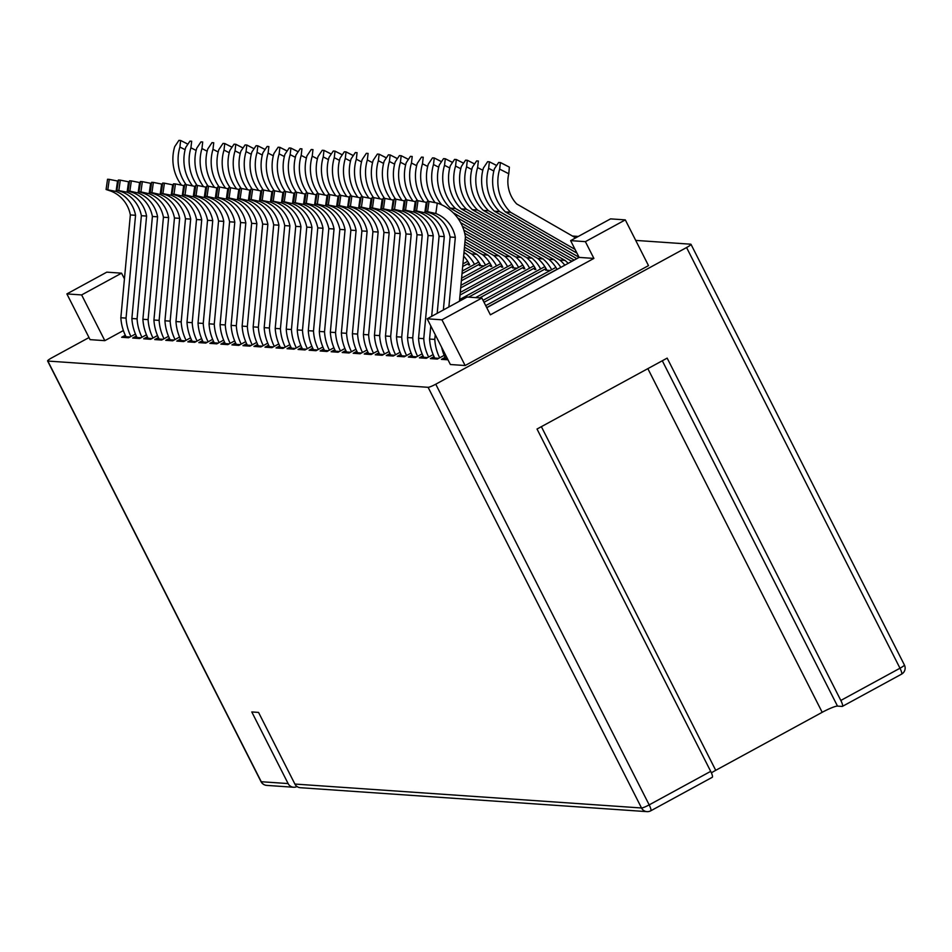 <?xml version="1.0" encoding="UTF-8"?>
<svg xmlns="http://www.w3.org/2000/svg" width="952" height="952" viewBox="0 0 952 952"><rect width="100%" height="100%" fill="white"/><g stroke="black" fill="none" stroke-linecap="round" stroke-linejoin="round"><path stroke-width="1.43" d="M710.692 771.358A6.902 1.476 61.4 0 1 712.263 777.296L650.74 810.818A6.902 6.902 0 0 1 646.967 811.639L300.332 787.709A6.902 6.676 -86.1 0 1 294.894 784.055L641.529 807.986A6.902 6.676 93.9 0 0 650.537 810.854A6.902 1.476 61.4 0 0 650.74 810.818A6.902 1.476 61.4 0 0 649.181 804.88L710.692 771.358L537.023 429.031L667.162 358.119L840.83 700.446L899.985 668.221L686.571 247.544A6.902 0.916 -26.9 0 0 690.985 244.307A6.902 0.916 -26.9 0 0 690.747 244.2L635.722 240.404M89.012 337.555L52.015 357.714A6.902 0.916 -26.9 0 0 47.6 360.951A6.902 0.916 -26.9 0 0 47.838 361.058L428.102 387.309A6.902 0.916 -26.9 0 0 435.754 384.203L686.571 247.544M662.306 360.772L837.498 706.098L842.187 706.432A6.902 1.476 -118.6 0 0 842.401 706.384A6.902 1.476 -118.6 0 0 840.83 700.446M837.498 706.098A13.792 1.833 -26.9 0 0 822.195 712.31L715.726 770.323A13.792 1.833 -26.9 0 0 711.406 772.846M610.553 218.877L570.617 240.63L585.385 241.653L625.309 219.888L610.553 218.877M294.894 784.055L258.551 712.417L251.78 711.941L288.123 783.579A6.902 6.676 93.9 0 0 297.012 786.519M578.316 236.441L572.438 236.036M146.465 334.783L139.623 338.519L132.673 338.043L136.338 336.044M157.496 335.544L150.642 339.281L143.692 338.805L147.358 336.806M168.516 336.306L161.673 340.042L154.724 339.567L158.389 337.567M179.547 337.067L172.693 340.804L165.755 340.328L169.42 338.329M190.578 337.829L183.724 341.566L176.775 341.09L180.44 339.09M201.598 338.591L194.744 342.327L187.806 341.851L191.471 339.852M212.629 339.352L205.775 343.089L198.825 342.613L202.49 340.614M223.649 340.114L216.806 343.85L209.856 343.375L213.522 341.375M234.68 340.875L227.825 344.612L220.876 344.136L224.541 342.137M245.699 341.637L238.857 345.374L231.907 344.898L235.572 342.898M256.731 342.399L249.876 346.135L242.939 345.659L246.604 343.66M267.762 343.16L260.907 346.897L253.958 346.421L257.623 344.422M278.781 343.922L271.927 347.658L264.989 347.171L268.654 345.183M289.813 344.683L282.958 348.42L276.009 347.932L279.674 345.945M300.832 345.445L293.978 349.182L287.04 348.694L290.705 346.707M467.682 261.3L462.922 263.894M311.863 346.207L305.009 349.943L298.059 349.455L301.724 347.468M478.713 262.062L462.255 271.034M322.883 346.968L316.04 350.705L309.091 350.217L312.756 348.23M468.812 263.192L462.672 266.536M489.733 262.823L461.601 278.162M333.914 347.73L327.06 351.466L320.122 350.979L323.787 348.991M479.832 263.954L462.017 273.664M500.764 263.585L460.935 285.291M344.933 348.492L338.091 352.228L331.141 351.74L334.807 349.741M490.863 264.715L461.351 280.792M511.795 264.347L460.28 292.419M355.965 349.253L349.11 352.99L342.173 352.502L345.838 350.503M501.894 265.477L460.697 287.92M522.815 265.108L459.626 299.547M366.996 350.015L360.142 353.751L353.192 353.263L356.857 351.264M512.914 266.239L460.042 295.049M533.846 265.87L475.572 297.619M378.015 350.776L371.161 354.513L364.223 354.025L367.888 352.026M523.945 267L468.622 297.143M544.865 266.631L483.021 300.332M389.047 351.538L382.192 355.263L375.243 354.787L378.908 352.787M534.965 267.762L479.653 297.905M555.897 267.393L485.71 305.628M400.066 352.3L393.224 356.024L386.274 355.548L389.939 353.549M545.996 268.524L484.021 302.296M411.097 353.061L404.243 356.786L397.293 356.31L400.959 354.311M557.015 269.285L486.71 307.591M422.117 353.823L415.274 357.547L408.325 357.071L411.99 355.072M433.148 354.584L426.294 358.309L419.356 357.833L423.021 355.834M444.179 355.346L437.325 359.071L430.375 358.595L434.041 356.595M447.987 359.808L441.407 359.356L445.072 357.357M135.446 334.021L128.591 337.758L121.642 337.282L125.307 335.282M104.827 340.661L81.634 294.93L121.558 273.176L106.802 272.153L66.878 293.918L90.071 339.638L104.827 340.661L123.379 330.546M465.135 365.532L441.942 319.812L481.867 298.047L467.111 297.036L427.174 318.789L450.379 364.521L465.135 365.532L648.502 265.62L625.309 219.888M481.867 298.047L490.375 314.815L593.893 258.42L579.125 257.397L570.617 240.63M585.385 241.653L593.893 258.42M427.174 318.789L441.942 319.812M486.769 307.722L579.125 257.397M121.558 273.176L124.438 278.853M66.878 293.918L81.634 294.93M181.332 184.926A42.4 41.031 93.9 0 1 174.692 146.679L178.916 140.361L180.654 140.48L179.904 147.036A42.4 41.031 93.9 0 0 186.104 184.676M187.27 143.823L180.654 140.48M192.363 185.688A42.4 41.031 93.9 0 1 185.723 147.441L189.948 141.122L191.685 141.241L190.924 147.798A42.4 41.031 93.9 0 0 197.135 185.438M129.948 337.02L126.033 336.746A46.743 45.232 93.9 0 1 120.844 317.742L130.353 214.938L135.553 215.295L126.057 318.099L120.844 317.742M107.826 189.615L109.278 179.381L117.536 181.023L116.061 191.447L106.088 189.496L110.86 191.09A32.059 31.011 -86.1 0 1 130.353 214.938M106.088 189.496L107.54 179.25L106.088 189.496M116.061 191.447A32.059 31.011 -86.1 0 1 135.553 215.295M126.057 318.099A46.743 45.232 93.9 0 0 130.924 336.484M109.278 179.381L107.54 179.25M117.536 181.023A42.4 41.031 -86.1 0 1 118.167 181.225M126.033 336.734L124.76 336.651M140.967 337.781L137.064 337.508A46.743 45.232 93.9 0 1 131.876 318.503L141.372 215.699L146.584 216.056L137.076 318.86L131.876 318.503M118.857 190.376L120.297 180.142L128.556 181.784L127.092 192.209L117.12 190.257L121.88 191.852A32.059 31.011 -86.1 0 1 141.372 215.699M120.297 180.142L118.56 180.011L116.894 190.257L118.334 180.011M127.092 192.209A32.059 31.011 -86.1 0 1 146.584 216.056M137.076 318.86A46.743 45.232 93.9 0 0 141.955 337.246M128.556 181.784A42.4 41.031 -86.1 0 1 129.198 181.987M137.052 337.496L135.779 337.413M151.999 338.543L146.81 338.174M138.111 192.97L129.877 191.138L131.328 180.904L139.587 182.546L138.111 192.97A32.059 31.011 -86.1 0 1 157.604 216.818L152.403 216.461L142.895 319.265A46.743 45.232 93.9 0 0 148.084 338.269M129.877 191.138L128.139 191.019L132.911 192.613A32.059 31.011 -86.1 0 1 152.403 216.461M128.139 191.019L129.591 180.773L128.139 191.019M157.604 216.818L148.107 319.622L142.895 319.265M148.107 319.622A46.743 45.232 93.9 0 0 152.986 338.008M131.328 180.904L129.591 180.773M139.587 182.546A42.4 41.031 -86.1 0 1 140.218 182.748M203.395 186.449A42.4 41.031 93.9 0 1 196.743 148.203L200.967 141.884L202.705 142.003L201.955 148.56A42.4 41.031 93.9 0 0 208.155 186.199M163.03 339.305L157.83 338.936M149.143 193.732L140.908 191.899L142.348 181.654L150.618 183.308L149.143 193.732A32.059 31.011 -86.1 0 1 168.635 217.58L163.423 217.223L153.926 320.027A46.743 45.232 93.9 0 0 159.115 339.031M140.908 191.899L139.171 191.78L143.93 193.375A32.059 31.011 -86.1 0 1 163.423 217.223M142.348 181.654L140.61 181.535L138.944 191.78L140.384 181.535M168.635 217.58L159.127 320.384L153.926 320.027M159.127 320.384A46.743 45.232 93.9 0 0 164.006 338.769M150.618 183.308A42.4 41.031 -86.1 0 1 151.249 183.51M214.414 187.211A42.4 41.031 93.9 0 1 207.774 148.964L211.999 142.645L213.736 142.764L212.986 149.321A42.4 41.031 93.9 0 0 219.186 186.961M174.049 340.066L168.861 339.697M160.174 194.494L151.927 192.661L153.379 182.415L161.638 184.057L160.174 194.494A32.059 31.011 -86.1 0 1 179.666 218.341L174.454 217.984L164.946 320.788A46.743 45.232 93.9 0 0 170.134 339.793M151.927 192.661L150.202 192.542L154.962 194.137A32.059 31.011 -86.1 0 1 174.454 217.984M150.202 192.542L151.642 182.296L150.202 192.542M179.666 218.341L170.158 321.145L164.946 320.788M170.158 321.145A46.743 45.232 93.9 0 0 175.037 339.531M153.379 182.415L151.642 182.296M161.638 184.057A42.4 41.031 -86.1 0 1 162.268 184.271M225.445 187.972A42.4 41.031 93.9 0 1 218.793 149.726L223.018 143.407L224.755 143.526L224.006 150.083A42.4 41.031 93.9 0 0 230.205 187.722M231.384 146.87L224.755 143.526M185.081 340.828L181.166 340.554A46.743 45.232 93.9 0 1 175.977 321.55L185.473 218.746L190.686 219.103L181.189 321.907L175.977 321.55M162.959 193.423L164.399 183.177L172.669 184.819L171.193 195.255L161.221 193.304L165.981 194.886A32.059 31.011 -86.1 0 1 185.473 218.746M161.221 193.304L162.661 183.058L161.221 193.304M171.193 195.255A32.059 31.011 -86.1 0 1 190.686 219.103M181.189 321.907A46.743 45.232 93.9 0 0 186.056 340.292M164.399 183.177L162.661 183.058M172.669 184.819A42.4 41.031 -86.1 0 1 173.3 185.033M181.154 340.542L179.892 340.459M236.465 188.734A42.4 41.031 93.9 0 1 229.825 150.487L234.049 144.168L235.787 144.287L235.037 150.844A42.4 41.031 93.9 0 0 241.237 188.484M242.403 147.631L235.787 144.287M196.1 341.589L190.912 341.221M182.225 196.017L173.99 194.184L175.43 183.938L183.688 185.58L182.225 196.017A32.059 31.011 -86.1 0 1 201.717 219.864L196.505 219.507L186.997 322.312A46.743 45.232 93.9 0 0 192.197 341.316M173.99 194.184L172.252 194.065L177.012 195.648A32.059 31.011 -86.1 0 1 196.505 219.507M175.43 183.938L173.692 183.819L172.026 194.065L173.466 183.819M201.717 219.864L192.209 322.668L186.997 322.312M192.209 322.668A46.743 45.232 93.9 0 0 197.088 341.054M183.688 185.58A42.4 41.031 -86.1 0 1 184.319 185.795M247.496 189.496A42.4 41.031 93.9 0 1 240.844 151.249L245.08 144.93L246.806 145.049L246.056 151.606A42.4 41.031 93.9 0 0 252.256 189.246M207.131 342.351L201.943 341.982M193.244 196.778L185.009 194.946L186.449 184.7L194.72 186.342L193.244 196.778A32.059 31.011 -86.1 0 1 212.736 220.626L207.536 220.269L198.028 323.073A46.743 45.232 93.9 0 0 203.216 342.077M185.009 194.946L183.272 194.827L188.044 196.41A32.059 31.011 -86.1 0 1 207.536 220.269M186.449 184.7L184.724 184.581L183.058 194.827M212.736 220.626L203.24 323.43L198.028 323.073M203.24 323.43A46.743 45.232 93.9 0 0 208.107 341.816M194.72 186.342A42.4 41.031 -86.1 0 1 195.35 186.556M183.046 194.827L184.724 184.581M258.516 190.257A42.4 41.031 93.9 0 1 251.875 152.011L256.1 145.692L257.837 145.811L257.088 152.368A42.4 41.031 93.9 0 0 263.287 190.007M264.454 149.155L257.837 145.811M218.151 343.113L212.962 342.744M204.275 197.54L196.041 195.707L197.48 185.461L205.739 187.104L204.275 197.54A32.059 31.011 -86.1 0 1 223.768 221.388L218.555 221.031L209.059 323.835A46.743 45.232 93.9 0 0 214.248 342.839M196.041 195.707L194.303 195.588L199.063 197.171A32.059 31.011 -86.1 0 1 218.555 221.031M194.303 195.588L195.743 185.343L194.303 195.588M223.768 221.388L214.26 324.192L209.059 323.835M214.26 324.192A46.743 45.232 93.9 0 0 219.138 342.577M197.48 185.461L195.743 185.343M205.739 187.104A42.4 41.031 -86.1 0 1 206.37 187.318M229.182 343.874L223.994 343.505M215.295 198.302L207.06 196.469L208.512 186.223L216.77 187.865L215.295 198.302A32.059 31.011 -86.1 0 1 234.787 222.149L229.587 221.792L220.079 324.584A46.743 45.232 93.9 0 0 225.267 343.601M207.06 196.469L205.323 196.35L210.095 197.933A32.059 31.011 -86.1 0 1 229.587 221.792M205.323 196.35L206.774 186.104L205.323 196.35M234.787 222.149L225.291 324.953L220.079 324.584M225.291 324.953A46.743 45.232 93.9 0 0 230.158 343.339M208.512 186.223L206.774 186.104M216.77 187.865A42.4 41.031 -86.1 0 1 217.401 188.079M269.547 191.019A42.4 41.031 93.9 0 1 262.907 152.772L267.131 146.453L268.869 146.572L268.107 153.129A42.4 41.031 93.9 0 0 274.319 190.769M280.578 191.78A42.4 41.031 93.9 0 1 273.926 153.522L278.151 147.215L279.888 147.334L279.138 153.891A42.4 41.031 93.9 0 0 285.338 191.53M286.516 150.678L279.888 147.334M240.213 344.636L236.298 344.362A46.743 45.232 93.9 0 1 231.11 325.346L240.606 222.554L245.818 222.911L236.31 325.715L231.11 325.346M218.091 197.231L219.531 186.985L227.802 188.627L226.326 199.063L216.354 197.112L221.114 198.694A32.059 31.011 -86.1 0 1 240.606 222.554M216.354 197.112L217.794 186.866L216.354 197.112M226.326 199.063A32.059 31.011 -86.1 0 1 245.818 222.911M236.31 325.715A46.743 45.232 93.9 0 0 241.189 344.1M219.531 186.985L217.794 186.866M227.802 188.627A42.4 41.031 -86.1 0 1 228.432 188.841M236.286 344.35L235.013 344.267M291.598 192.542A42.4 41.031 93.9 0 1 284.957 154.284L289.182 147.976L290.919 148.095L290.158 154.652A42.4 41.031 93.9 0 0 296.37 192.292M297.536 151.439L290.919 148.095M251.233 345.397L246.044 345.029M237.357 199.825L229.111 197.992L230.562 187.746L238.821 189.388L237.357 199.825A32.059 31.011 -86.1 0 1 256.85 223.672L251.637 223.303L242.129 326.108A46.743 45.232 93.9 0 0 247.318 345.124M229.111 197.992L227.373 197.873L232.145 199.456A32.059 31.011 -86.1 0 1 251.637 223.303M227.373 197.873L228.825 187.627L227.373 197.873M256.85 223.672L247.341 326.476L242.129 326.108M247.341 326.476A46.743 45.232 93.9 0 0 252.22 344.862M230.562 187.746L228.825 187.627M238.821 189.388A42.4 41.031 -86.1 0 1 239.452 189.603M302.629 193.304A42.4 41.031 93.9 0 1 295.977 155.045L300.201 148.738L301.939 148.857L301.189 155.414A42.4 41.031 93.9 0 0 307.389 193.054M262.264 346.159L257.076 345.778M248.377 200.586L240.142 198.754L241.582 188.508L249.852 190.15L248.377 200.586A32.059 31.011 -86.1 0 1 267.869 224.434L262.657 224.065L253.161 326.869A46.743 45.232 93.9 0 0 258.349 345.885M240.142 198.754L238.405 198.635L243.165 200.218A32.059 31.011 -86.1 0 1 262.657 224.065M238.405 198.635L239.845 188.389L238.405 198.635M267.869 224.434L258.373 327.238L253.161 326.869M258.373 327.238A46.743 45.232 93.9 0 0 263.24 345.624M241.582 188.508L239.845 188.389M249.852 190.15A42.4 41.031 -86.1 0 1 250.483 190.364M313.648 194.065A42.4 41.031 93.9 0 1 307.008 155.807L311.233 149.5L312.97 149.619L312.22 156.176A42.4 41.031 93.9 0 0 318.42 193.815M284.315 347.682L280.4 347.409A46.743 45.232 93.9 0 1 275.211 328.392L284.707 225.588L289.92 225.957L280.423 328.761L275.211 328.392M262.193 200.277L263.633 190.031L271.903 191.673L270.428 202.098L260.455 200.158L265.215 201.741A32.059 31.011 -86.1 0 1 284.707 225.588M260.455 200.158L261.895 189.912L260.455 200.158M270.428 202.098A32.059 31.011 -86.1 0 1 289.92 225.957M280.423 328.761A46.743 45.232 93.9 0 0 285.291 347.147M263.633 190.031L261.895 189.912M271.903 191.673A42.4 41.031 -86.1 0 1 272.534 191.887M280.388 347.397L279.126 347.302M273.284 346.921L268.095 346.54M259.408 201.336L251.173 199.515L252.613 189.269L260.872 190.912L259.408 201.336A32.059 31.011 -86.1 0 1 278.9 225.196L273.688 224.827L264.18 327.631A46.743 45.232 93.9 0 0 269.38 346.647M251.173 199.515L249.436 199.396L254.196 200.979A32.059 31.011 -86.1 0 1 273.688 224.827M249.436 199.396L250.876 189.15L249.436 199.396M278.9 225.196L269.392 328L264.18 327.631M269.392 328A46.743 45.232 93.9 0 0 274.271 346.385M252.613 189.269L250.876 189.15M260.872 190.912A42.4 41.031 -86.1 0 1 261.502 191.126M335.699 195.588A42.4 41.031 93.9 0 1 329.059 157.33L333.283 151.023L335.021 151.142L334.271 157.699A42.4 41.031 93.9 0 0 340.471 195.339M341.637 154.474L335.021 151.142M324.68 194.827A42.4 41.031 93.9 0 1 318.027 156.568L322.252 150.261L323.989 150.38L323.24 156.937A42.4 41.031 93.9 0 0 329.44 194.577M330.618 153.712L323.989 150.38M295.334 348.444L291.431 348.17A46.743 45.232 93.9 0 1 286.243 329.154L295.739 226.35L300.951 226.719L291.443 329.523L286.243 329.154M273.224 201.039L274.664 190.793L282.923 192.435L281.459 202.859L271.487 200.92L276.247 202.502A32.059 31.011 -86.1 0 1 295.739 226.35M271.487 200.92L272.926 190.674L271.487 200.92M281.459 202.859A32.059 31.011 -86.1 0 1 300.951 226.719M291.443 329.523A46.743 45.232 93.9 0 0 296.322 347.908M274.664 190.793L272.926 190.674M282.923 192.435A42.4 41.031 -86.1 0 1 283.553 192.649M291.419 348.158L290.146 348.063M346.73 196.35A42.4 41.031 93.9 0 1 340.09 158.091L344.315 151.784L346.052 151.904L345.29 158.46A42.4 41.031 93.9 0 0 351.49 196.1M352.668 155.235L346.052 151.904M306.365 349.205L301.177 348.825M292.478 203.621L284.243 201.8L285.695 191.554L293.954 193.196L292.478 203.621A32.059 31.011 -86.1 0 1 311.97 227.48L306.77 227.111L297.262 329.916A46.743 45.232 93.9 0 0 302.45 348.932M284.243 201.8L282.506 201.681L287.278 203.264A32.059 31.011 -86.1 0 1 306.77 227.111M282.506 201.681L283.958 191.435L282.506 201.681M311.97 227.48L302.474 330.284L297.262 329.916M302.474 330.284A46.743 45.232 93.9 0 0 307.341 348.67M285.695 191.554L283.958 191.435M293.954 193.196A42.4 41.031 -86.1 0 1 294.584 193.411M317.385 349.967L313.482 349.693A46.743 45.232 93.9 0 1 308.293 330.677L317.789 227.873L323.002 228.242L313.494 331.034L308.293 330.677M295.275 202.562L296.715 192.316L304.973 193.958L303.51 204.382L293.537 202.443L298.297 204.025A32.059 31.011 -86.1 0 1 317.789 227.873M293.537 202.443L294.977 192.197L293.537 202.443M303.51 204.382A32.059 31.011 -86.1 0 1 323.002 228.242M313.494 331.034A46.743 45.232 93.9 0 0 318.373 349.432M296.715 192.316L294.977 192.197M304.973 193.958A42.4 41.031 -86.1 0 1 305.616 194.172M313.47 349.682L312.197 349.586M463.017 262.823A36.402 35.224 -86.1 0 1 463.434 263.621M357.75 197.112A42.4 41.031 93.9 0 1 351.11 158.853L355.334 152.546L357.071 152.665L356.322 159.222A42.4 41.031 93.9 0 0 362.522 196.862M463.636 256.076A36.402 35.224 -86.1 0 1 469.705 264.918L468.396 264.834M463.886 253.446L465.849 253.577A36.402 35.224 -86.1 0 1 474.465 264.382M463.969 252.494L465.849 253.577M368.781 197.873A42.4 41.031 93.9 0 1 362.141 159.615L366.365 153.308L368.103 153.427L367.341 159.972A42.4 41.031 93.9 0 0 373.553 197.623M328.416 350.729L323.228 350.348M314.541 205.144L306.294 203.323L307.746 193.077L316.005 194.72L314.541 205.144A32.059 31.011 -86.1 0 1 334.033 229.004L328.821 228.635L319.313 331.439A46.743 45.232 93.9 0 0 324.501 350.455M306.294 203.323L304.557 203.204L309.329 204.787A32.059 31.011 -86.1 0 1 328.821 228.635M304.557 203.204L306.008 192.958L304.557 203.204M334.033 229.004L324.525 331.796L319.313 331.439M324.525 331.796A46.743 45.232 93.9 0 0 329.404 350.193M307.746 193.077L306.008 192.958M316.005 194.72A42.4 41.031 -86.1 0 1 316.635 194.934M339.447 351.49L334.247 351.11M325.56 205.906L317.325 204.085L318.765 193.839L327.036 195.481L325.56 205.906A32.059 31.011 -86.1 0 1 345.052 229.753L339.84 229.396L330.344 332.2A46.743 45.232 93.9 0 0 335.532 351.217M317.325 204.085L315.588 203.966L320.348 205.549A32.059 31.011 -86.1 0 1 339.84 229.396M318.765 193.839L317.028 193.72L315.362 203.966L316.802 193.72M345.052 229.753L335.556 332.557L330.344 332.2M335.556 332.557A46.743 45.232 93.9 0 0 340.423 350.955M327.036 195.481A42.4 41.031 -86.1 0 1 327.666 195.695M464.231 249.698L471.668 253.982A36.402 35.224 -86.1 0 1 480.736 265.679L484.068 265.905M471.668 253.982L476.881 254.339A36.402 35.224 -86.1 0 1 485.496 265.144M464.457 247.187L476.881 254.339M379.812 198.623A42.4 41.031 93.9 0 1 373.16 160.376L377.385 154.069L379.122 154.188L378.372 160.733A42.4 41.031 93.9 0 0 384.572 198.385M385.75 157.52L379.122 154.188M479.415 265.596L484.056 265.917M464.719 244.39L482.7 254.743A36.402 35.224 -86.1 0 1 491.767 266.441L490.447 266.358M482.7 254.743L487.9 255.1A36.402 35.224 -86.1 0 1 496.516 265.905M464.957 241.879L487.9 255.1M390.832 199.385A42.4 41.031 93.9 0 1 384.192 161.138L388.416 154.819L390.153 154.95L389.404 161.495A42.4 41.031 93.9 0 0 395.604 199.146M396.77 158.282L390.153 154.95M350.467 352.252L346.552 351.978A46.743 45.232 93.9 0 1 341.363 332.962L350.872 230.158L356.084 230.515L346.576 333.319L341.363 332.962M328.345 204.847L329.797 194.601L338.055 196.243L336.591 206.667L326.619 204.728L331.379 206.31A32.059 31.011 -86.1 0 1 350.872 230.158M326.619 204.728L328.059 194.482L326.619 204.728M336.591 206.667A32.059 31.011 -86.1 0 1 356.084 230.515M346.576 333.319A46.743 45.232 93.9 0 0 351.455 351.716M329.797 194.601L328.059 194.482M338.055 196.243A42.4 41.031 -86.1 0 1 338.686 196.457M346.552 351.966L345.278 351.871M372.518 353.763L367.329 353.394M358.642 208.19L350.407 206.37L351.847 196.124L360.106 197.766L358.642 208.19A32.059 31.011 -86.1 0 1 378.134 232.038L372.922 231.681L363.414 334.485A46.743 45.232 93.9 0 0 368.614 353.501M350.407 206.37L348.67 206.251L353.43 207.833A32.059 31.011 -86.1 0 1 372.922 231.681M351.847 196.124L350.11 196.005L348.444 206.251L349.884 196.005M378.134 232.038L368.626 334.842L363.414 334.485M368.626 334.842A46.743 45.232 93.9 0 0 373.505 353.24M360.106 197.766A42.4 41.031 -86.1 0 1 360.737 197.98M361.498 353.013L356.31 352.633M347.611 207.429L339.376 205.608L340.816 195.362L349.087 197.005L347.611 207.429A32.059 31.011 -86.1 0 1 367.103 231.276L361.891 230.919L352.395 333.724A46.743 45.232 93.9 0 0 357.583 352.74M339.376 205.608L337.639 205.489L342.399 207.072A32.059 31.011 -86.1 0 1 361.891 230.919M337.639 205.489L339.079 195.243L337.639 205.489M367.103 231.276L357.607 334.081L352.395 333.724M357.607 334.081A46.743 45.232 93.9 0 0 362.474 352.478M340.816 195.362L339.079 195.243M349.087 197.005A42.4 41.031 -86.1 0 1 349.717 197.219M383.549 354.525L378.36 354.156M369.662 208.952L361.427 207.131L362.867 196.885L371.137 198.528L369.662 208.952A32.059 31.011 -86.1 0 1 389.154 232.8L383.953 232.443L374.445 335.247A46.743 45.232 93.9 0 0 379.634 354.263M361.427 207.131L359.689 207.012L364.461 208.595A32.059 31.011 -86.1 0 1 383.953 232.443M362.867 196.885L361.141 196.766L359.475 207.012M389.154 232.8L379.658 335.604L374.445 335.247M379.658 335.604A46.743 45.232 93.9 0 0 384.525 353.989M371.137 198.528A42.4 41.031 -86.1 0 1 371.768 198.742M359.463 207.012L361.141 196.766M465.207 239.083L493.719 255.505A36.402 35.224 -86.1 0 1 502.787 267.203L501.466 267.119M493.719 255.505L498.931 255.862A36.402 35.224 -86.1 0 1 507.547 266.655M465.349 236.524L498.931 255.862M401.863 200.146A42.4 41.031 93.9 0 1 395.211 161.9L399.435 155.581L401.173 155.711L400.423 162.256A42.4 41.031 93.9 0 0 406.623 199.908M407.801 159.043L401.173 155.711M462.398 226.29L515.77 257.028A36.402 35.224 -86.1 0 1 524.838 268.726L523.517 268.642M515.77 257.028L520.982 257.385A36.402 35.224 -86.1 0 1 529.598 268.178M460.625 222.625L520.982 257.385M423.914 201.669A42.4 41.031 93.9 0 1 417.262 163.423L421.498 157.104L423.223 157.223L422.474 163.78A42.4 41.031 93.9 0 0 428.674 201.431M464.683 233.192L504.75 256.267A36.402 35.224 -86.1 0 1 513.818 267.964L517.15 268.19M504.75 256.267L509.951 256.623A36.402 35.224 -86.1 0 1 518.566 267.417M463.802 230.051L509.951 256.623M412.882 200.908A42.4 41.031 93.9 0 1 406.242 162.661L410.467 156.342L412.204 156.473L411.454 163.018A42.4 41.031 93.9 0 0 417.654 200.67M512.497 267.881L517.138 268.202M457.698 217.996L526.801 257.79A36.402 35.224 -86.1 0 1 535.869 269.487L534.548 269.404M526.801 257.79L532.013 258.147A36.402 35.224 -86.1 0 1 540.617 268.94M453.176 212.748L532.013 258.147M434.933 202.431A42.4 41.031 93.9 0 1 428.293 164.184L432.517 157.865L434.255 157.984L433.505 164.541A42.4 41.031 93.9 0 0 441.787 204.858M440.871 161.328L434.255 157.984M394.568 355.286L389.38 354.917M380.693 209.714L372.458 207.893L373.898 197.647L382.157 199.289L380.693 209.714A32.059 31.011 -86.1 0 1 400.185 233.561L394.973 233.204L385.477 336.008A46.743 45.232 93.9 0 0 390.665 355.025M372.458 207.893L370.721 207.774L375.481 209.357A32.059 31.011 -86.1 0 1 394.973 233.204M370.721 207.774L372.161 197.528L370.721 207.774M400.185 233.561L390.677 336.365L385.477 336.008M390.677 336.365A46.743 45.232 93.9 0 0 395.556 354.751M373.898 197.647L372.161 197.528M382.157 199.289A42.4 41.031 -86.1 0 1 382.799 199.504M449.737 167.969L444.524 165.303L445.286 158.746L443.549 158.627L439.324 164.946A42.4 41.031 93.9 0 0 450.284 208.131L537.82 258.551A36.402 35.224 -86.1 0 1 546.888 270.249L550.232 270.475M537.82 258.551L543.033 258.908A36.402 35.224 -86.1 0 1 551.648 269.702M450.284 208.131L455.496 208.5L543.033 258.908M444.524 165.303A42.4 41.031 93.9 0 0 455.496 208.5M451.902 162.09L445.286 158.746M545.579 270.166L550.208 270.487M405.6 356.048L401.685 355.786A46.743 45.232 93.9 0 1 396.496 336.77L406.004 233.966L411.204 234.323L401.708 337.127L396.496 336.77M383.477 208.655L384.929 198.409L393.188 200.051L391.712 210.475L381.74 208.536L386.512 210.118A32.059 31.011 -86.1 0 1 406.004 233.966M381.74 208.536L383.192 198.29L381.74 208.536M391.712 210.475A32.059 31.011 -86.1 0 1 411.204 234.323M401.708 337.127A46.743 45.232 93.9 0 0 406.587 355.512M384.929 198.409L383.192 198.29M393.188 200.051A42.4 41.031 -86.1 0 1 393.819 200.265M401.685 355.762L400.411 355.679M460.768 168.73L455.556 166.065L456.305 159.508L454.568 159.389L450.344 165.707A42.4 41.031 93.9 0 0 461.315 208.893L548.852 259.313A36.402 35.224 -86.1 0 1 557.087 269.404M548.852 259.313L554.064 259.67A36.402 35.224 -86.1 0 1 560.847 267.357M461.315 208.893L466.516 209.261L554.064 259.67M455.556 166.065A42.4 41.031 93.9 0 0 466.516 209.261M462.934 162.851L456.305 159.508M416.631 356.81L411.431 356.441M402.744 211.237L394.509 209.416L395.949 199.17L404.219 200.812L402.744 211.237A32.059 31.011 -86.1 0 1 422.236 235.084L417.024 234.727L407.527 337.532A46.743 45.232 93.9 0 0 412.716 356.548M394.509 209.416L392.771 209.297L397.531 210.88A32.059 31.011 -86.1 0 1 417.024 234.727M395.949 199.17L394.211 199.051L392.545 209.297M422.236 235.084L412.728 337.889L407.527 337.532M412.728 337.889A46.743 45.232 93.9 0 0 417.607 356.274M404.219 200.812A42.4 41.031 -86.1 0 1 404.85 201.027M392.545 209.285L394.211 199.051M438.682 358.333L433.493 357.964M424.794 212.76L416.56 210.939L417.999 200.694L426.27 202.336L424.794 212.76A32.059 31.011 -86.1 0 1 444.286 236.608L439.074 236.251L431.672 316.338M416.56 210.939L414.822 210.809L419.582 212.403A32.059 31.011 -86.1 0 1 439.074 236.251M414.822 210.809L416.262 200.575L414.822 210.809M430.792 325.917L429.578 339.055A46.743 45.232 93.9 0 0 434.767 358.071M435.231 334.652L434.79 339.412L429.578 339.055M444.286 236.608L437.194 313.327M434.79 339.412A46.743 45.232 93.9 0 0 439.657 357.797M417.999 200.694L416.262 200.575M426.27 202.336A42.4 41.031 -86.1 0 1 426.901 202.55M427.65 357.571L422.462 357.202M413.775 211.999L405.528 210.178L406.98 199.932L415.239 201.574L413.775 211.999A32.059 31.011 -86.1 0 1 433.267 235.846L428.055 235.489L418.547 338.293A46.743 45.232 93.9 0 0 423.735 357.309M405.528 210.178L403.791 210.047L408.563 211.641A32.059 31.011 -86.1 0 1 428.055 235.489M403.791 210.047L405.243 199.813L403.791 210.047M433.267 235.846L423.759 338.65L418.547 338.293M423.759 338.65A46.743 45.232 93.9 0 0 428.638 357.036M406.98 199.932L405.243 199.813M415.239 201.574A42.4 41.031 -86.1 0 1 415.869 201.788M447.547 358.952L445.798 358.833A46.743 45.232 93.9 0 1 441.645 347.302M435.826 213.522L427.591 211.689L429.031 201.455L437.289 203.097L435.826 213.522A32.059 31.011 -86.1 0 1 455.318 237.369L450.106 237.012L443.358 309.971M427.591 211.689L425.853 211.57L430.613 213.165A32.059 31.011 -86.1 0 1 450.106 237.012M425.853 211.57L427.293 201.336L425.853 211.57M455.318 237.369L448.88 306.96M437.289 203.097A42.4 41.031 -86.1 0 1 465.409 236.941L459.471 301.201M429.031 201.455L427.293 201.336M445.786 358.809L444.513 358.725M471.787 169.492L466.575 166.826L467.337 160.269L465.599 160.15L461.375 166.469A42.4 41.031 93.9 0 0 472.335 209.654L559.871 260.075A36.402 35.224 -86.1 0 1 564.822 265.191M559.871 260.075L565.083 260.431A36.402 35.224 -86.1 0 1 568.165 263.371M472.335 209.654L477.547 210.023L565.083 260.431M466.575 166.826A42.4 41.031 93.9 0 0 477.547 210.023M473.953 163.613L467.337 160.269M493.838 171.015L488.638 168.349L489.387 161.792L487.65 161.673L483.426 167.992A42.4 41.031 93.9 0 0 494.385 211.177L499.598 211.534L579.09 257.314M494.385 211.177L576.829 258.658M488.638 168.349A42.4 41.031 93.9 0 0 499.598 211.534M496.004 165.136L489.387 161.792M482.819 170.253L477.606 167.588L478.356 161.031L476.619 160.912L472.394 167.231A42.4 41.031 93.9 0 0 483.366 210.416L570.902 260.836A36.402 35.224 -86.1 0 1 571.64 261.479M570.902 260.836L572.604 260.955M483.366 210.416L488.566 210.773L574.187 260.086M477.606 167.588A42.4 41.031 93.9 0 0 488.566 210.773M500.692 162.697L509.368 167.135L508.784 173.764A32.059 31.011 93.9 0 0 516.686 203.93L575.663 237.893M509.368 167.135L500.573 162.602L498.681 162.435L494.445 168.754A42.4 41.031 93.9 0 0 505.417 211.939L510.629 212.296L575.079 249.424M505.417 211.939L576.971 253.149M508.784 173.764L499.657 169.111A42.4 41.031 93.9 0 0 510.629 212.296M499.657 169.111L500.407 162.554M435.754 384.203L649.181 804.88A6.902 0.916 153.1 0 1 641.529 807.986L428.102 387.309M47.838 361.058L261.253 781.723L288.123 783.579M541.367 426.663L715.726 770.323M822.195 712.31L647.848 368.638M842.401 706.384L901.544 674.159A6.902 6.902 0 0 0 904.4 664.984A6.902 0.916 -26.9 0 1 899.985 668.221A6.902 1.476 61.4 0 1 901.544 674.159A6.902 1.476 61.4 0 1 901.342 674.194M47.6 360.951L261.015 781.628A6.902 6.902 0 0 0 266.691 785.388A6.902 6.676 93.9 0 1 261.253 781.723A6.902 0.916 153.1 0 1 261.015 781.628A6.902 0.916 153.1 0 1 261.074 781.378M180.928 140.622L187.258 143.847M185.116 149.69L179.904 147.036M196.136 150.452L190.924 147.798M207.167 151.213L201.955 148.56M218.186 151.975L212.986 149.321M225.041 143.669L231.36 146.894M229.218 152.736L224.006 150.083M236.06 144.43L242.391 147.655M240.237 153.498L235.037 150.844M247.092 145.192L253.41 148.417L246.973 145.085M251.268 154.26L246.056 151.606M258.111 145.953L264.442 149.178M262.3 155.021L257.088 152.368M273.319 155.783L268.107 153.129M280.162 147.477L286.493 150.702M284.35 156.544L279.138 153.891M291.193 148.238L297.524 151.463M295.37 157.306L290.158 154.652M306.401 158.068L301.189 155.414M317.421 158.829L312.22 156.176M335.294 151.285L341.625 154.51M339.471 160.352L334.271 157.699M324.275 150.523L330.594 153.748M328.452 159.591L323.24 156.937M346.326 152.046L352.645 155.271M350.503 161.114L345.29 158.46M361.534 161.876L356.322 159.222M372.553 162.637L367.341 159.972M379.396 154.319L385.727 157.556M383.585 163.399L378.372 160.733M390.427 155.081L396.758 158.318M394.604 164.16L389.404 161.495M401.458 155.842L407.777 159.079M405.635 164.922L400.423 162.256M427.686 166.445L422.474 163.78M416.655 165.684L411.454 163.018M434.528 158.127L440.859 161.364M438.717 167.207L433.505 164.541M445.56 158.889L451.891 162.126M456.579 159.65L462.91 162.887M467.61 160.412L473.941 163.649M489.661 161.935L495.992 165.172M904.4 664.984L690.985 244.307M293.561 787.244L266.691 785.388"/></g></svg>
